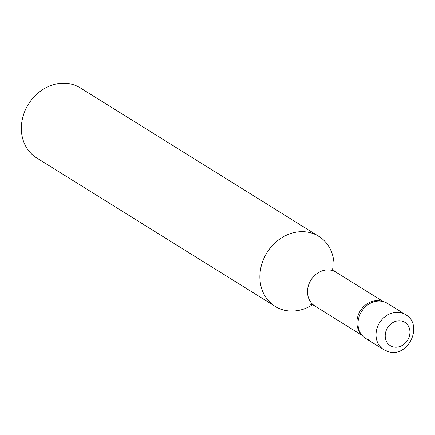 <?xml version="1.0" encoding="UTF-8"?>
<svg xmlns="http://www.w3.org/2000/svg" width="435" height="435" viewBox="0 0 435 435"><rect width="100%" height="100%" fill="white"/><g stroke="black" fill="none" stroke-linecap="round" stroke-linejoin="round"><path stroke-width="0.65" d="M383.67 349.637L365.634 338.408A20.63 17.683 -58.1 0 1 360.327 313.711A20.63 17.683 -58.1 0 1 383.567 301.672A20.63 17.683 -58.1 0 1 387.433 303.385L405.474 314.614A20.63 17.683 -58.1 0 0 401.608 312.901A20.63 17.683 -58.1 0 0 378.368 324.94A20.63 17.683 -58.1 0 0 383.67 349.637L387.982 351.551C408.073 358.609 424.168 324.814 405.474 314.614M390.679 306.099A20.63 17.683 121.9 0 0 383.567 301.672A20.63 17.683 121.9 0 0 382.55 301.417L380.641 301.004A19.939 17.09 121.9 0 0 360.316 310.802A19.939 17.09 121.9 0 0 360.495 333.368L361.708 334.896A20.63 17.683 121.9 0 0 369.494 340.126M382.55 301.417A20.63 17.683 121.9 0 0 361.523 311.552A20.63 17.683 121.9 0 0 361.708 334.896M333.819 270.521A41.254 35.36 121.9 0 0 318.768 236.346A41.254 35.36 121.9 0 0 311.041 232.915A41.254 35.36 121.9 0 0 264.562 256.993A41.254 35.36 121.9 0 0 275.165 306.392A41.254 35.36 121.9 0 0 282.897 309.823A41.254 35.36 121.9 0 0 312.477 304.81M318.768 236.346L80.263 87.875A41.254 35.36 121.9 0 0 72.531 84.444A41.254 35.36 121.9 0 0 26.051 108.516A41.254 35.36 121.9 0 0 36.654 157.921L275.165 306.392M402.266 321.182A13.751 11.788 121.9 0 0 386.133 330.709A13.751 11.788 121.9 0 0 392.887 346.815A13.751 11.788 121.9 0 0 409.02 337.288A13.751 11.788 121.9 0 0 402.266 321.182M331.78 267.938C331.851 268.656 333.248 270.059 335.961 272.158A19.939 17.09 121.9 0 0 332.226 270.499A19.939 17.09 121.9 0 0 309.763 282.136A19.939 17.09 121.9 0 0 314.886 306.012L362.154 335.434M314.886 306.012L311.471 304.473L309.258 304.119M335.961 272.158L383.23 301.58"/></g></svg>

